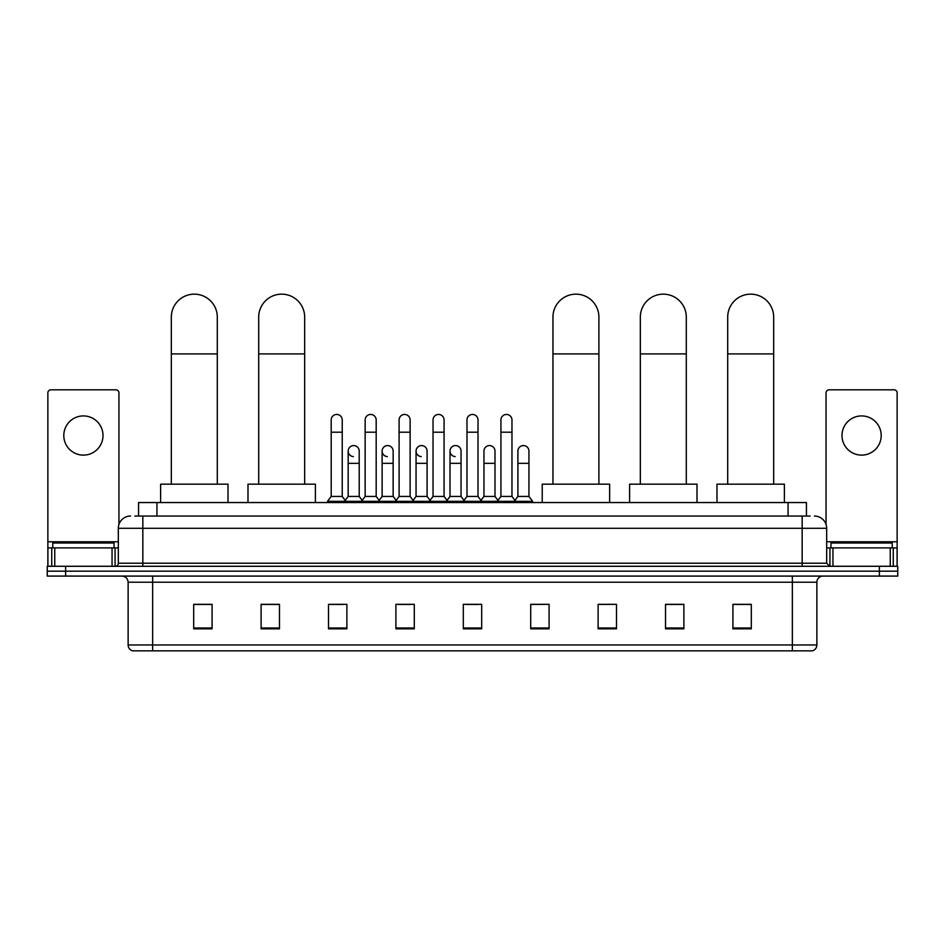 <?xml version="1.0" encoding="UTF-8"?>
<svg xmlns="http://www.w3.org/2000/svg" width="945" height="945" viewBox="0 0 945 945"><rect width="100%" height="100%" fill="white"/><g stroke="black" fill="none" stroke-linecap="round" stroke-linejoin="round"><path stroke-width="1.42" d="M138.561 516.041L138.561 502.551L806.439 502.551L806.439 516.041M135.159 516.041L810.125 516.041M134.875 516.041L142.837 516.041L142.837 528.29L118.326 528.29L118.326 563.22A3.059 3.059 0 0 1 115.266 566.279M130.587 516.041A12.25 12.25 0 0 0 118.326 528.29M814.413 516.041A12.25 12.25 0 0 1 826.674 528.29L826.674 563.22L829.734 566.279M65.63 566.279L47.25 566.279L47.25 571.182L65.63 571.182L47.25 571.182L47.25 576.084L65.63 576.084L65.63 571.182L879.37 571.182L65.63 571.182L65.63 566.279L879.37 566.279L879.37 571.182L897.75 571.182L879.37 571.182L879.37 576.084L65.63 576.084M879.37 576.084L897.75 576.084L897.75 566.279L879.37 566.279M816.87 644.962C816.693 647.892 815.228 649.853 812.452 650.845L792.359 650.845L792.359 644.962L816.87 644.962L816.87 582.214A6.131 6.131 0 0 1 822.989 576.084M792.359 650.845L132.548 650.845A6.131 6.131 0 0 1 128.13 644.962L128.13 582.214C127.776 578.494 125.732 576.45 122.011 576.084M751.299 628.838L751.299 604.327L732.918 604.327L732.918 628.838L751.299 628.838M683.896 628.838L683.896 604.327L665.516 604.327L665.516 628.838L683.896 628.838M616.494 628.838L616.494 604.327L598.114 604.327L598.114 628.838L616.494 628.838M549.092 628.838L549.092 604.327L530.712 604.327L530.712 628.838L549.092 628.838M212.082 628.838L212.082 604.327L193.701 604.327L193.701 628.838L212.082 628.838M279.484 628.838L279.484 604.327L261.103 604.327L261.103 628.838L279.484 628.838M346.886 628.838L346.886 604.327L328.506 604.327L328.506 628.838L346.886 628.838M414.288 628.838L414.288 604.327L395.908 604.327L395.908 628.838L414.288 628.838M481.69 628.838L481.69 604.327L463.31 604.327L463.31 628.838L481.69 628.838M616.494 604.327L598.114 604.457L616.494 604.327M398.483 604.457L410.732 604.457M330.585 604.457L342.846 604.457M549.092 604.327L530.712 604.457L549.092 604.327M466.369 604.457L478.631 604.457M279.484 604.457L261.103 604.457M212.082 604.457L193.701 604.457M683.896 604.457L665.516 604.457M751.299 604.457L732.918 604.457M114.038 547.899L114.038 542.997L52.766 542.997L52.766 547.899M83.408 415.918A19.609 19.609 0 0 0 63.799 435.515A19.609 19.609 0 0 0 83.408 455.124A19.609 19.609 0 0 0 103.005 435.515A19.609 19.609 0 0 0 83.408 415.918M112.053 566.279L112.053 547.899L54.751 547.899L54.751 566.279M118.94 524.463L118.94 392.872A3.059 3.059 0 0 0 115.881 389.812L50.924 389.812A3.059 3.059 0 0 0 47.864 392.872L47.864 547.899L54.751 547.899M112.053 547.899L118.326 547.899M47.864 566.279L47.864 547.899M171.328 484.171L171.328 317.142A22.975 22.975 0 0 1 194.316 294.155A22.975 22.975 0 0 1 217.291 317.142A22.975 22.975 0 0 0 194.316 294.155M217.291 484.171L217.291 317.142M228.017 502.551L228.017 484.171L160.615 484.171L160.615 502.551M258.706 484.171L258.706 317.142A22.975 22.975 0 0 1 281.693 294.155A22.975 22.975 0 0 1 304.668 317.142A22.975 22.975 0 0 0 281.693 294.155M304.668 484.171L304.668 317.142M315.394 502.551L315.394 484.171L247.992 484.171L247.992 502.551M552.955 484.171L552.955 317.142A22.975 22.975 0 0 1 575.93 294.155A22.975 22.975 0 0 1 598.906 317.142A22.975 22.975 0 0 0 575.93 294.155M598.906 484.171L598.906 317.142M609.631 502.551L609.631 484.171L542.229 484.171L542.229 502.551M640.332 484.171L640.332 317.142A22.975 22.975 0 0 1 663.307 294.155A22.975 22.975 0 0 1 686.294 317.142A22.975 22.975 0 0 0 663.307 294.155M686.294 484.171L686.294 317.142M697.008 502.551L697.008 484.171L629.606 484.171L629.606 502.551M727.709 484.171L727.709 317.142A22.975 22.975 0 0 1 750.684 294.155A22.975 22.975 0 0 1 773.672 317.142A22.975 22.975 0 0 0 750.684 294.155M773.672 484.171L773.672 317.142M784.385 502.551L784.385 484.171L716.983 484.171L716.983 502.551M331.199 432.208L342.232 432.208L342.232 496.432L331.199 496.432L331.199 419.958A5.516 5.516 0 0 1 337.058 414.453A5.516 5.516 0 0 1 342.232 419.958A5.516 5.516 0 0 0 337.058 414.453M331.199 496.432L327.525 501.334L327.525 502.551M342.232 496.432L345.905 501.334L327.525 501.334M365.148 496.432L365.148 432.208L376.181 432.208L376.181 496.432L365.148 496.432L361.474 501.334L345.905 501.334L345.905 502.551M365.148 432.208L365.148 419.958A5.516 5.516 0 0 1 371.007 414.453A5.516 5.516 0 0 1 376.181 419.958A5.516 5.516 0 0 0 371.007 414.453M376.181 496.432L379.855 501.334L361.474 501.334L361.474 502.551M399.097 496.432L399.097 432.208L410.118 432.208L410.118 496.432L399.097 496.432L395.412 501.334L379.855 501.334L379.855 502.551M399.097 432.208L399.097 419.958A5.516 5.516 0 0 1 404.956 414.453A5.516 5.516 0 0 1 410.118 419.958A5.516 5.516 0 0 0 404.956 414.453M410.118 496.432L413.804 501.334L395.412 501.334L395.412 502.551M433.034 496.432L433.034 432.208L444.067 432.208L444.067 496.432L433.034 496.432L429.361 501.334L413.804 501.334L413.804 502.551M433.034 432.208L433.034 419.958A5.516 5.516 0 0 1 438.905 414.453A5.516 5.516 0 0 1 444.067 419.958A5.516 5.516 0 0 0 438.905 414.453M444.067 496.432L447.741 501.334L429.361 501.334L429.361 502.551M466.984 496.432L466.984 432.208L478.016 432.208L478.016 496.432L466.984 496.432L463.31 501.334L447.741 501.334L447.741 502.551M466.984 432.208L466.984 419.958A5.516 5.516 0 0 1 472.843 414.453A5.516 5.516 0 0 1 478.016 419.958A5.516 5.516 0 0 0 472.843 414.453M478.016 496.432L481.69 501.334L463.31 501.334L463.31 502.551M500.933 496.432L500.933 432.208L511.966 432.208L511.966 496.432L500.933 496.432L497.259 501.334L481.69 501.334L481.69 502.551M500.933 432.208L500.933 419.958A5.516 5.516 0 0 1 506.792 414.453A5.516 5.516 0 0 1 511.966 419.958A5.516 5.516 0 0 0 506.792 414.453M511.966 496.432L515.639 501.334L497.259 501.334L497.259 502.551M528.94 496.432L528.94 463.333L517.907 463.333L517.907 496.432L528.94 496.432L532.614 501.334L515.639 501.334L515.639 502.551M353.335 456.589A5.516 5.516 0 0 1 348.173 451.084A5.516 5.516 0 0 1 354.032 445.579A5.516 5.516 0 0 1 359.206 451.084L359.206 463.333L348.173 463.333L348.173 451.084M359.206 463.333L359.206 496.432L348.173 496.432L348.173 463.333M348.173 496.432L345.197 500.389M359.206 496.432L362.171 500.389M387.285 456.589A5.516 5.516 0 0 1 382.123 451.084A5.516 5.516 0 0 1 387.982 445.579A5.516 5.516 0 0 1 393.144 451.084L393.144 463.333L382.123 463.333L382.123 451.084M393.144 463.333L393.144 496.432L382.123 496.432L382.123 463.333M382.123 496.432L379.146 500.389M393.144 496.432L396.12 500.389M421.234 456.589A5.516 5.516 0 0 1 416.06 451.084A5.516 5.516 0 0 1 421.931 445.579A5.516 5.516 0 0 1 427.093 451.084L427.093 463.333L416.06 463.333L416.06 451.084M427.093 463.333L427.093 496.432L416.06 496.432L416.06 463.333M416.06 496.432L413.095 500.389M427.093 496.432L430.069 500.389M455.183 456.589A5.516 5.516 0 0 1 450.009 451.084A5.516 5.516 0 0 1 455.868 445.579A5.516 5.516 0 0 1 461.042 451.084L461.042 463.333L450.009 463.333L450.009 451.084M461.042 463.333L461.042 496.432L450.009 496.432L450.009 463.333M450.009 496.432L447.044 500.389M461.042 496.432L464.019 500.389M483.958 451.084A5.516 5.516 0 0 1 489.817 445.579A5.516 5.516 0 0 1 494.991 451.084L494.991 463.333L483.958 463.333L483.958 451.084M494.991 463.333L494.991 496.432L483.958 496.432L483.958 463.333M483.958 496.432L480.981 500.389M494.991 496.432L497.956 500.389M517.907 463.333L517.907 451.084A5.516 5.516 0 0 1 523.766 445.579A5.516 5.516 0 0 1 528.94 451.084L528.94 463.333M517.907 496.432L514.93 500.389M532.614 501.334L532.614 502.551M861.592 415.918A19.609 19.609 0 0 0 841.995 435.515A19.609 19.609 0 0 0 861.592 455.124A19.609 19.609 0 0 0 881.201 435.515A19.609 19.609 0 0 0 861.592 415.918M890.249 566.279L890.249 547.899L832.947 547.899L832.947 566.279M890.249 547.899L897.136 547.899L897.136 392.872A3.059 3.059 0 0 0 894.076 389.812L829.119 389.812A3.059 3.059 0 0 0 826.06 392.872L826.06 524.463M826.674 547.899L832.947 547.899M897.136 547.899L897.136 566.279M892.234 547.899L892.234 542.997L830.962 542.997L830.962 547.899M156.941 516.041L156.941 502.551M788.059 516.041L788.059 502.551M142.837 566.279L142.837 563.22L826.674 563.22M118.326 563.22L142.837 563.22L142.837 528.29L802.163 528.29L802.163 566.279M826.674 528.29L802.163 528.29L802.163 516.041M792.359 576.084L792.359 582.214L128.13 582.214M816.87 582.214L792.359 582.214L792.359 644.962L152.641 644.962L152.641 650.845M128.13 644.962L152.641 644.962L152.641 576.084M481.69 627.988L463.31 627.988M414.288 627.988L395.908 627.988M346.886 627.988L328.506 627.988M279.484 627.988L261.103 627.988M212.082 627.988L193.701 627.988M549.092 627.988L530.712 627.988M616.494 627.988L598.114 627.988M683.896 627.988L665.516 627.988M751.299 627.988L732.918 627.988M118.326 541.768L47.864 541.768M115.066 547.899L115.066 566.279M47.911 547.899L47.911 566.279M51.739 566.279L51.739 547.899M171.328 353.902L217.291 353.902M258.706 353.902L304.668 353.902M552.955 353.902L598.906 353.902M640.332 353.902L686.294 353.902M727.709 353.902L773.672 353.902M897.136 541.768L826.674 541.768M897.088 566.279L897.088 547.899M893.261 547.899L893.261 566.279M829.934 566.279L829.934 547.899M342.232 432.208L342.232 419.958M376.181 432.208L376.181 419.958M410.118 432.208L410.118 419.958M444.067 432.208L444.067 419.958M478.016 432.208L478.016 419.958M511.966 432.208L511.966 419.958"/></g></svg>
